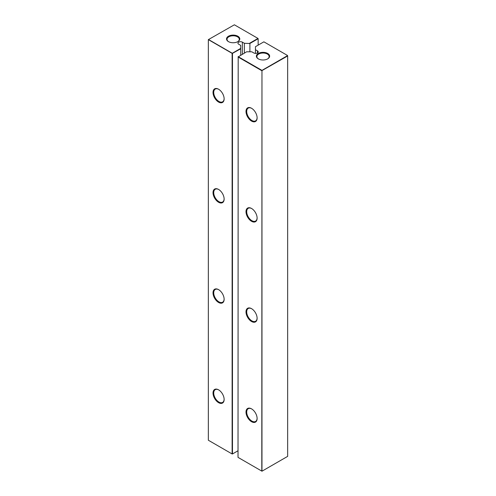 <?xml version="1.0" encoding="UTF-8"?>
<svg xmlns="http://www.w3.org/2000/svg" width="496" height="496" viewBox="0 0 496 496"><rect width="100%" height="100%" fill="white"/><g stroke="black" fill="none" stroke-linecap="round" stroke-linejoin="round"><path stroke-width="0.74" d="M287.482 55.664L287.655 55.961L287.482 55.664L261.969 70.389L261.969 471.2L287.655 456.37L287.655 55.961L261.795 70.692L238.018 56.966L246.624 51.795L251.807 51.795L253.816 52.954A2.579 1.488 0 0 0 256.624 53.277A2.579 1.488 0 0 0 258.211 51.906A2.579 1.488 0 0 0 257.461 50.852L255.452 49.693L255.452 53.388M261.795 471.101L261.969 70.389L238.192 56.662L238.018 457.374L261.795 471.101M255.452 49.693L255.452 46.698L263.878 41.831L287.482 55.459M258.329 53.456A6.628 3.825 0 0 0 258.329 58.869A6.628 3.825 0 0 0 267.697 58.869A6.628 3.825 0 0 0 267.697 53.456A6.628 3.825 0 0 0 258.329 53.456M257.114 218.091A7.855 4.532 -120 0 0 251.559 208.469A7.855 4.532 -120 0 0 246.004 211.674A7.855 4.532 -120 0 0 251.559 221.297A7.855 4.532 -120 0 0 257.114 218.091M257.114 418.494A7.855 4.532 -120 0 0 251.559 408.871A7.855 4.532 -120 0 0 246.004 412.083A7.855 4.532 -120 0 0 251.559 421.699A7.855 4.532 -120 0 0 257.114 418.494M257.114 318.289A7.855 4.532 -120 0 0 251.559 308.673A7.855 4.532 -120 0 0 246.004 311.879A7.855 4.532 -120 0 0 251.559 321.501A7.855 4.532 -120 0 0 257.114 318.289M257.114 117.887A7.855 4.532 -120 0 0 251.559 108.271A7.855 4.532 -120 0 0 246.004 111.476A7.855 4.532 -120 0 0 251.559 121.092A7.855 4.532 -120 0 0 257.114 117.887M267.518 58.968A6.138 3.54 0 0 0 269.148 56.563A6.138 3.54 0 0 0 265.36 53.289A6.138 3.54 0 0 0 258.676 54.058A6.138 3.54 0 0 0 256.878 56.563A6.138 3.54 0 0 0 258.509 58.968M251.732 208.574A7.366 4.253 -120 0 0 248.223 208.308A7.366 4.253 -120 0 0 248.223 216.808A7.366 4.253 -120 0 0 255.589 221.061A7.366 4.253 -120 0 0 257.108 217.887M251.732 408.977A7.366 4.253 -120 0 0 248.223 408.71A7.366 4.253 -120 0 0 248.223 417.21A7.366 4.253 -120 0 0 255.589 421.464A7.366 4.253 -120 0 0 257.108 418.289M251.732 308.779A7.366 4.253 -120 0 0 248.223 308.506A7.366 4.253 -120 0 0 248.223 317.012A7.366 4.253 -120 0 0 255.589 321.259A7.366 4.253 -120 0 0 257.108 318.085M251.732 108.376A7.366 4.253 -120 0 0 248.223 108.103A7.366 4.253 -120 0 0 248.223 116.603A7.366 4.253 -120 0 0 255.589 120.857A7.366 4.253 -120 0 0 257.108 117.682M258.156 45.142L258.156 38.725L249.897 43.493L249.897 51.795M244.367 53.097L244.367 43.295L249.897 43.493M240.721 55.205L240.721 48.391L232.295 53.258L208.518 39.531L234.379 24.8L257.982 38.428L249.55 43.295M240.721 48.391L240.721 45.396L238.712 44.237A2.579 1.488 0 0 1 237.962 43.189A2.579 1.488 0 0 1 239.549 41.813A2.579 1.488 0 0 1 242.358 42.135L244.367 43.295M228.476 36.22A6.628 3.825 0 0 0 228.476 41.633A6.628 3.825 0 0 0 237.844 41.633A6.628 3.825 0 0 0 237.844 36.22A6.628 3.825 0 0 0 228.476 36.22M238.018 450.759L232.469 453.964L232.469 53.556L208.345 39.63L208.345 440.237L232.122 453.964L232.122 53.556L240.721 48.788M237.665 41.732A6.138 3.54 0 0 0 239.295 39.327A6.138 3.54 0 0 0 235.507 36.059A6.138 3.54 0 0 0 228.823 36.822A6.138 3.54 0 0 0 227.025 39.327A6.138 3.54 0 0 0 228.656 41.732M224.136 98.847A7.855 4.532 -120 0 0 218.581 89.23A7.855 4.532 -120 0 0 213.026 92.436A7.855 4.532 -120 0 0 218.581 102.058A7.855 4.532 -120 0 0 224.136 98.847M224.136 199.051A7.855 4.532 -120 0 0 218.581 189.435A7.855 4.532 -120 0 0 213.026 192.64A7.855 4.532 -120 0 0 218.581 202.256A7.855 4.532 -120 0 0 224.136 199.051M224.136 299.255A7.855 4.532 -120 0 0 218.581 289.633A7.855 4.532 -120 0 0 213.026 292.838A7.855 4.532 -120 0 0 218.581 302.461A7.855 4.532 -120 0 0 224.136 299.255M224.136 399.454A7.855 4.532 -120 0 0 218.581 389.837A7.855 4.532 -120 0 0 213.026 393.043A7.855 4.532 -120 0 0 218.581 402.659A7.855 4.532 -120 0 0 224.136 399.454M218.761 89.336A7.366 4.253 -120 0 0 215.245 89.063A7.366 4.253 -120 0 0 215.245 97.569A7.366 4.253 -120 0 0 222.611 101.816A7.366 4.253 -120 0 0 224.136 98.642M218.761 189.534A7.366 4.253 -120 0 0 215.245 189.267A7.366 4.253 -120 0 0 215.245 197.768A7.366 4.253 -120 0 0 222.611 202.021A7.366 4.253 -120 0 0 224.136 198.846M218.761 289.738A7.366 4.253 -120 0 0 215.245 289.472A7.366 4.253 -120 0 0 215.245 297.972A7.366 4.253 -120 0 0 222.611 302.225A7.366 4.253 -120 0 0 224.136 299.051M218.761 389.943A7.366 4.253 -120 0 0 215.245 389.67A7.366 4.253 -120 0 0 215.245 398.176A7.366 4.253 -120 0 0 222.611 402.423A7.366 4.253 -120 0 0 224.136 399.249M257.461 52.954L257.461 50.852M242.358 54.256L242.358 42.135"/></g></svg>
